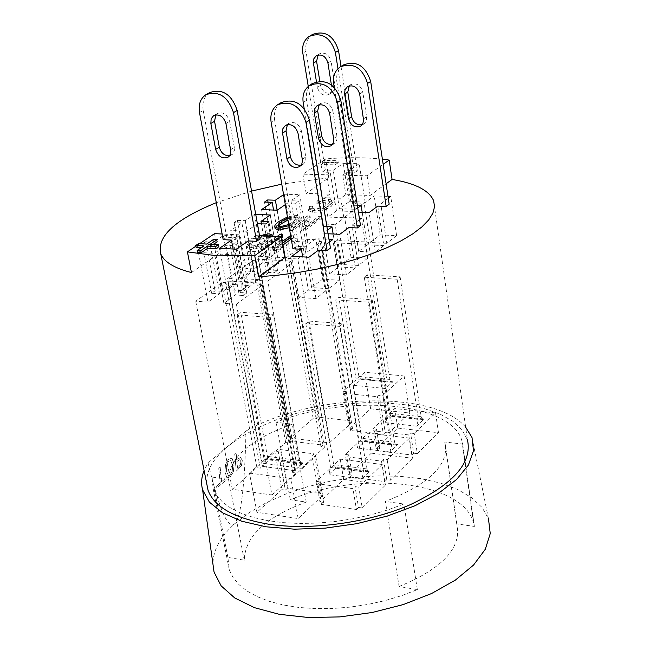 <?xml version="1.0" encoding="UTF-8"?>
<svg xmlns="http://www.w3.org/2000/svg" width="650" height="650" viewBox="0 0 650 650"><rect width="100%" height="100%" fill="white"/><g stroke="black" fill="none" stroke-linecap="round" stroke-linejoin="round"><path stroke-width="0.49" stroke-dasharray="3.25 2.44" d="M357.338 205.376L352.893 205.213L334.246 87.36M377.764 206.099L383.817 245.619L367.283 244.806L362.188 212.241M386.791 243.295L370.281 242.499L380.177 234.894L396.606 235.641L386.791 243.295L380.786 203.856L389.163 204.149M383.817 245.619L375.302 252.265L358.702 251.404L367.283 244.806M363.472 118.861L366.584 116.813L362.789 91.967L359.661 93.966M366.584 116.813L366.616 119.242L365.723 121.94L364.333 123.597L362.107 124.759M349.302 85.857L350.602 84.695C356.428 82.558 360.482 84.979 362.789 91.967M352.893 205.213L355.94 202.995L364.171 203.279L374.197 195.942L387.993 196.381M355.94 202.995L336.846 81.762L333.669 83.72M343.387 64.968C338.114 68.737 335.936 74.336 336.846 81.762M370.281 242.499L364.171 203.279M400.108 276.819L421.184 416.715L422.866 419.526L424.182 419.039L416.747 426.189L418.397 419.388L397.183 279.216L400.108 276.819L367.258 274.844L364.276 277.209L397.183 279.216M364.276 277.209L386.214 415.846L384.556 422.573L392.113 415.521L390.764 416L389.049 413.213L367.258 274.844M435.557 412.896L394.721 408.525L372.946 428.756L376.496 429.163L374.562 430.958L408.712 434.915L410.605 433.087L414.245 433.509L435.557 412.896L438.482 432.729L397.776 428.09L376.155 448.598L372.946 428.756M358.702 251.404L352.438 211.876L357.752 207.984M376.155 448.598L379.689 449.028L377.772 450.848L411.808 455.032L408.712 434.915M377.772 450.848L374.562 430.958M411.808 455.032L413.684 453.18L410.605 433.087M413.684 453.18L417.316 453.627L414.245 433.509M380.177 234.894L374.197 195.942M417.316 453.627L438.482 432.729M396.606 235.641L390.723 196.471M338.536 266.914L355.298 267.881L346.361 274.861L329.526 273.837L338.536 266.914L333.158 234M358.418 265.444L341.681 264.493L351.024 257.311L367.689 258.213L358.418 265.444L352.024 225.225L360.523 225.582M341.681 264.493L335.181 224.502L344.654 217.571L359.352 218.156M326.893 226.614L323.635 226.476L326.836 224.144L335.181 224.502M326.836 224.144L306.516 100.425L303.176 102.481M313.007 83.338C307.694 87.149 305.524 92.844 306.516 100.425M333.678 138.539L336.944 136.386L336.903 139.449L335.481 142.521L332.386 144.479M336.944 136.386L332.906 111.012L329.607 113.108M319.126 104.747L320.491 103.513C326.373 101.376 330.509 103.87 332.906 111.012M323.635 226.476L304.2 108.68M372.174 299.691L394.591 442.195L396.305 445.023L397.735 444.494L389.951 451.994L391.666 444.998L369.102 302.209L372.174 299.691L338.869 297.399L335.741 299.877L369.102 302.209M335.741 299.877L359.036 441.074L357.313 447.988L365.227 440.602L363.773 441.114L362.009 438.319L338.869 297.399M355.298 267.881L348.855 227.573M409.5 438.092L368.103 433.249L345.312 454.431L348.896 454.886L346.881 456.763L381.493 461.142L383.476 459.225L387.164 459.688L409.5 438.092L412.604 458.274L371.345 453.156L368.103 433.249M346.361 274.861L339.796 234.301M329.526 273.837L322.855 233.521L327.478 230.141M328.071 233.764L322.855 233.521M371.345 453.156L348.709 474.63L345.312 454.431M348.709 474.63L352.292 475.101L348.896 454.886M352.292 475.101L350.285 477.011L346.881 456.763M355.339 209.284L365.154 202.109L349.326 201.565L339.438 208.699L355.339 209.284L349.237 170.609L357.305 170.796L354.299 172.9L346.223 172.705L352.365 211.461L336.44 210.86L330.208 172.323L322.27 172.136L308.262 86.401M354.299 172.9L337.959 68.697M334.872 85.321L334.49 89.489L332.15 92.471C326.601 94.486 322.709 92.146 320.483 85.434L317.354 87.344C319.597 94.063 323.497 96.419 329.046 94.396L331.394 91.414L331.768 87.238L334.872 85.321L331.029 60.986L327.901 62.855M317.354 87.344L316.452 81.754M331.394 84.898L331.768 87.238M357.305 170.796L341.006 66.406M352.365 211.461L343.85 217.693L327.868 217.051L336.44 210.86M319.792 81.177L320.483 85.434M318.175 54.941L319.451 53.852C324.992 51.927 328.851 54.299 331.029 60.986M322.27 172.136L325.317 170.056L333.247 170.243L343.265 163.369L359.182 163.694L349.237 170.609M325.317 170.056L305.988 51.261L302.819 53.089M312.609 34.426C307.239 38.106 305.037 43.721 305.988 51.261M339.438 208.699L333.247 170.243M368.436 242.068L389.886 379.421L391.625 382.241L392.901 381.802L385.458 388.529L387.091 381.94L365.503 244.319L368.436 242.068L336.789 240.533L333.808 242.759L365.503 244.319M333.808 242.759L356.062 378.901L354.412 385.418L361.969 378.779L360.669 379.21L358.898 376.415L336.789 240.533M404.129 375.976L364.739 372.231L342.964 391.276L346.377 391.633L344.451 393.323L377.366 396.727L379.267 395.013L382.769 395.371L404.129 375.976L409.793 413.034L370.638 408.801L349.148 428.374L352.544 428.764L350.642 430.503L383.362 434.322L377.366 396.727M327.868 217.051L324.707 197.746L329.802 194.163L326.641 174.769L330.208 172.323M350.642 430.503L344.451 393.323M383.362 434.322L385.231 432.559L379.267 395.013M385.231 432.559L388.716 432.965L382.769 395.371M349.326 201.565L343.265 163.369M388.716 432.965L409.793 413.034M365.154 202.109L359.182 163.694M318.484 250.136L325.341 291.265L308.352 290.127L302.681 256.872M328.624 288.706L311.651 287.584L322.546 279.207L339.438 280.264L328.624 288.706L321.807 247.666L330.428 248.105M325.341 291.265L315.949 298.594L298.886 297.399L308.352 290.127M302.348 159.226L305.776 156.959L301.47 131.048L298.009 133.258M305.776 156.959L305.768 160.095L304.98 162.289L303.152 164.32L301.137 165.206M287.389 124.621L288.819 123.305C294.767 121.16 298.984 123.744 301.47 131.048M292.914 248.804L296.278 246.358L304.736 246.789L315.778 238.704L328.989 239.338M296.278 246.358L274.633 120.047L271.115 122.208M281.06 102.651C275.706 106.503 273.561 112.304 274.633 120.047M311.651 287.584L304.736 246.789M342.851 323.708L366.706 468.91L368.469 471.738L370.021 471.177L361.855 479.042L363.634 471.843L339.617 326.349L342.851 323.708L309.075 321.059L305.801 323.668L339.617 326.349M305.801 323.668L330.566 467.512L328.77 474.614L337.058 466.879L335.481 467.423L333.686 464.62L309.075 321.059M382.2 464.498L340.234 459.144L316.339 481.341L319.979 481.845L317.858 483.819L352.942 488.646L355.03 486.639L358.767 487.151L382.2 464.498L385.499 485.038L343.671 479.399L319.954 501.898L316.339 481.341M298.886 297.399L291.785 256.271M319.954 501.898L323.578 502.426L321.474 504.424L356.444 509.494L352.942 488.646M321.474 504.424L317.858 483.819M356.444 509.494L358.516 507.455L355.03 486.639M358.516 507.455L362.245 507.991L358.767 487.151M322.546 279.207L315.778 238.704M362.245 507.991L385.499 485.038M339.438 280.264L332.776 239.517M223.186 239.671L226.744 237.242L235.007 237.648L242.539 278.614L259.114 279.679L251.68 238.469L260.098 238.883M226.744 237.242L203.214 110.411L199.493 112.548M209.633 92.601C204.141 96.411 202.004 102.343 203.214 110.411M230.669 149.638L234.309 147.388L234.341 150.638L232.529 154.245L229.515 155.781M234.309 147.388L229.613 121.363L225.94 123.549M215.849 114.839L217.328 113.49C223.056 111.556 227.143 114.181 229.613 121.363M255.637 282.222L243.921 290.794L227.24 289.648L239.037 281.133L255.637 282.222L248.154 240.922M242.539 278.614L252.346 271.537L268.864 272.553L259.114 279.679M233.106 249.023L239.037 281.133M237.201 314.844L264.119 459.266L263.933 463.288L262.243 466.375L271.001 458.673L269.327 459.217L267.41 456.389L240.662 312.252L237.201 314.844L270.238 317.428L273.658 314.795L240.662 312.252M273.658 314.795L299.707 460.582L301.592 463.434L303.241 462.889L294.596 470.706L296.27 467.577L296.457 463.507L270.238 317.428M249.462 473.078L290.948 478.766L315.762 456.227L312.146 455.772L314.259 453.854L280.377 449.556L278.233 451.441L274.714 450.994L249.462 473.078L256.929 512.314L298.163 518.554L322.619 495.438L315.762 456.227M191.441 272.545L218.359 253.979L242.873 255.344L248.666 251.266L265.233 252.159L259.472 256.271L255.767 235.625L251.68 238.469M265.233 252.159L268.864 272.553M322.619 495.438L319.028 494.926L321.108 492.96L287.43 488.223L280.377 449.556M321.108 492.96L314.259 453.854M287.43 488.223L285.317 490.157L278.233 451.441M285.317 490.157L281.816 489.661L274.714 450.994M236.267 249.194L243.921 290.794M281.816 489.661L256.929 512.314M219.489 248.3L227.24 289.648M465.66 427.196C434.094 389.529 311.813 393.486 245.968 431.039C244.766 486.891 240.955 517.847 234.536 523.916C228.109 529.847 219.269 509.511 208.041 462.906L204.084 470.478M472.006 437.523L488.467 518.733L482.089 507.512L471.656 497.673L457.624 489.474L440.546 483.096L420.989 478.676L399.555 476.271L376.886 475.914L353.584 477.579L330.281 481.203L307.58 486.688L286.081 493.894L266.37 502.653L249.015 512.744L234.536 523.916C220.228 536.892 213.029 550.29 212.94 564.094M245.968 431.039L208.041 462.906M221.593 481.821L220.155 466.911L218.757 468.098L220.204 483.023L216.686 486.062L216.881 488.061L225.282 480.797L225.095 478.806L221.512 481.804L225.014 478.782L225.201 480.773L216.799 488.044L216.596 486.046L220.123 483.007L218.676 468.081L220.074 466.895L221.512 481.804M226.809 477.401L227.427 477.766L230.344 476.799L233.456 471.664L234.081 464.132L232.245 458.713L231.571 458.315L228.694 459.257L225.566 464.417L224.941 471.981L226.809 477.401L224.859 471.957L225.485 464.392L228.613 459.241L231.489 458.291L232.164 458.697L234 464.116L233.374 471.64L230.262 476.775L227.346 477.742L226.728 477.376M234.804 454.448L236.356 471.218L241.475 465.668L242.32 460.639L240.719 457.503L236.746 459.55L236.169 453.286L234.723 454.431L236.088 453.269L236.665 459.534L240.638 457.486L242.247 460.622L241.394 465.652L236.275 471.201L234.723 454.431M232.578 465.335L230.653 460.59L228.808 461.175L227.134 463.572L226.363 466.399L226.306 470.722L228.223 475.483L230.092 474.841L232.213 471.136L232.659 465.359L232.294 471.152L230.173 474.858L228.304 475.499L226.387 470.738L226.444 466.416L227.216 463.596L228.889 461.199L230.734 460.606L232.659 465.359M237.534 468.13L236.917 461.459L239.891 459.68L240.914 461.784L240.411 464.953L237.534 468.13L240.329 464.937L240.833 461.76L239.809 459.664L236.836 461.435L237.453 468.106M301.283 468.333L324.415 447.338L321.002 446.916L322.977 445.128L290.997 441.188L288.998 442.951L285.667 442.536L262.145 463.133L301.283 468.333L267.832 281.06L255.466 280.264L266.386 272.293L274.284 272.781L277.517 270.408L269.62 269.929L278.712 263.291L263.12 262.389L253.971 268.978L246.22 268.515L242.946 270.855L250.713 271.326L239.728 279.24L230.742 230.498L241.914 222.918L234.089 222.584L237.421 220.342L245.229 220.675L254.524 214.362L255.726 214.411M267.832 281.06L292.541 262.836L289.039 262.632L291.143 261.089L258.277 259.22L256.141 260.748L252.728 260.553L227.614 278.46L239.728 279.24M262.145 463.133L227.614 278.46M285.667 442.536L252.728 260.553M288.998 442.951L256.141 260.748M290.997 441.188L258.277 259.22M322.977 445.128L291.143 261.089M321.002 446.916L289.039 262.632M324.415 447.338L292.541 262.836M329.331 442.878L351.447 422.817L348.075 422.427L349.968 420.721L318.37 417.146L316.461 418.827L313.17 418.454L290.672 438.157L329.331 442.878L297.789 258.968L285.577 258.286L295.994 250.681L303.794 251.095L306.881 248.828L299.081 248.422L307.759 242.092L292.362 241.329L283.627 247.618L275.966 247.219L272.838 249.454L280.516 249.86L270.026 257.416L261.552 209.592M297.789 258.968L321.368 241.572L317.907 241.402L319.914 239.923L287.454 238.355L285.415 239.809L282.035 239.647L258.058 256.75L270.026 257.416M351.447 422.817L321.368 241.572M348.075 422.427L317.907 241.402M349.968 420.721L319.914 239.923M318.37 417.146L287.454 238.355M316.461 418.827L285.415 239.809M313.17 418.454L282.035 239.647M290.672 438.157L258.058 256.75M271.911 494.983L296.14 472.997L292.687 472.534L294.751 470.665L262.381 466.334L260.284 468.171L256.921 467.716L232.302 489.271L271.911 494.983L236.413 304.241L223.893 303.314L235.341 294.954L243.344 295.514L246.732 293.028L238.737 292.467L248.268 285.512L232.489 284.456L222.901 291.371L215.053 290.818L211.624 293.272L219.481 293.832L207.959 302.128L198.412 252.436L210.137 244.481L202.231 244.067L205.717 241.711L213.614 242.117L223.373 235.503L239.265 236.267L229.564 242.938L237.616 243.352L234.171 245.732L226.111 245.31L214.451 253.321L198.412 252.436M236.413 304.241L262.332 285.123L258.781 284.887L260.991 283.262L227.727 281.076L225.485 282.677L222.032 282.441L195.707 301.218L207.959 302.128M232.302 489.271L195.707 301.218M256.921 467.716L222.032 282.441M260.284 468.171L225.485 282.677M262.381 466.334L227.727 281.076M294.751 470.665L260.991 283.262M292.687 472.534L258.781 284.887M296.14 472.997L262.332 285.123M343.671 479.399L340.234 459.144M323.578 502.426L319.979 481.845M352.544 428.764L346.377 391.633M349.148 428.374L342.964 391.276M370.638 408.801L364.739 372.231M397.776 428.09L394.721 408.525M379.689 449.028L376.496 429.163M350.285 477.011L384.784 481.618L386.758 479.676L390.431 480.163L412.604 458.274M390.431 480.163L387.164 459.688M386.758 479.676L383.476 459.225M384.784 481.618L381.493 461.142M298.163 518.554L290.948 478.766M319.028 494.926L312.146 455.772M399.1 586.511C442.333 568.644 461.63 548.048 456.974 524.729L456.714 523.876L474.386 526.435L473.582 522.844C462.767 480.716 359.808 470.397 290.266 499.761L306.231 502.076C265.549 517.229 244.896 536.599 244.286 560.194L227.906 557.408L229.287 569.839L233.033 577.509L239.013 584.642L247.162 591.102L257.392 596.733L269.523 601.404L283.359 605.004L298.634 607.433L315.055 608.619L332.28 608.522L349.936 607.141L367.656 604.484L385.044 600.616L401.724 595.628L417.341 589.615L399.1 586.511L385.369 501.434C429.552 484.014 449.426 464.466 444.99 442.788L444.73 441.992L462.654 444.088L461.882 440.749C451.368 401.643 347.092 393.786 276.136 422.289L292.297 424.174C250.803 438.961 229.547 457.364 228.524 479.383L211.949 477.059L213.143 488.637L216.816 495.739L222.763 502.304L230.945 508.211L241.231 513.305L253.484 517.473L267.483 520.609L282.961 522.633L299.634 523.469L317.135 523.104L335.108 521.519L353.153 518.749L370.882 514.849L387.912 509.909L403.869 504.034L385.369 501.434M456.714 523.876L444.73 441.992M417.341 589.615L403.869 504.034M227.906 557.408L211.949 477.059M244.286 560.194L228.524 479.383M306.231 502.076L292.297 424.174M290.266 499.761L276.136 422.289M474.386 526.435L462.654 444.088M287.617 218.067L294.588 216.58L296.847 217.514L293.499 221.691L288.738 224.543M278.525 226.428L278.2 227.768L280.418 228.735C284.066 228.922 288.535 227.24 293.832 223.681L297.18 219.497L294.929 218.554L287.958 220.041M275.072 228.361L279.614 223.259L288.161 218.814L296.912 217.141L300.154 218.424L300.186 219.367L296.132 223.803L289.274 227.703M288.933 225.704L295.799 221.812L299.845 217.384L299.821 216.442L296.579 215.166L287.43 216.986M281.483 238.834L277.201 247.447L291.671 237.088L291.322 235.056L290.631 235.552M277.201 247.447L276.843 245.408L281.117 236.844M281.986 241.727L276.843 245.408M291.671 237.088L293.898 237.193L293.548 235.162L291.322 235.056M293.898 237.193L291.241 239.102M282.612 245.294L275.405 250.469L275.039 248.422L282.254 243.254M290.891 237.071L293.548 235.162M275.405 250.469L273.016 250.347L272.651 248.292L275.039 248.422M273.016 250.347L278.444 239.452L278.094 237.429L272.651 248.292M278.444 239.452L263.819 249.852L263.453 247.812L278.094 237.429M263.819 249.852L261.617 249.738L261.251 247.699L263.453 247.812M261.617 249.738L280.215 236.535L279.866 234.52M276.868 236.641L261.251 247.699M280.215 236.535L282.571 236.649M248.584 245.164L251.387 244.871L250.209 247.114L252.078 247.861C255.637 248.097 260.049 246.439 265.322 242.905L269.514 238.119L267.377 237.258L257.66 240.321L255.994 239.777L261.316 237.299L266.11 235.999L269.425 235.787L272.659 236.99C273.122 238.241 271.456 240.256 267.67 243.027C260.967 247.447 255.036 249.559 249.884 249.373L247.008 248.178L248.584 245.164L248.219 243.141L246.634 246.155L249.511 247.333C254.67 247.528 260.601 245.416 267.312 240.996L272.082 236.405M251.387 244.871L251.022 242.848L248.219 243.141M269.206 236.267L264.964 240.882C259.691 244.408 255.271 246.057 251.713 245.83L249.844 245.091L251.022 242.848M257.66 240.321L257.294 238.306L262.527 235.95M255.994 239.777L255.637 237.762L257.294 238.306M259.634 235.812L255.637 237.762M309.522 208.406L312.756 208.13L311.992 209.966L314.665 210.884L318.882 210.527L324.09 208.788L328.364 206.31L331.76 202.223L328.689 201.102L318.321 203.954L316.192 203.45L321.409 201.191L327.551 199.834L330.387 199.729L335.091 201.264L331.207 206.399C325.146 210.413 318.947 212.371 312.626 212.282L308.563 210.819L309.522 208.406L309.197 206.448L308.23 208.853L312.301 210.307C318.622 210.397 324.821 208.439 330.891 204.433L334.774 199.314L330.07 197.779L327.234 197.884L321.084 199.249L315.868 201.5L318.004 201.996L328.372 199.144L331.443 200.273L328.039 204.344L323.773 206.814L318.557 208.553L314.34 208.918L311.659 208L312.431 206.172L309.197 206.448M312.756 208.13L312.431 206.172M318.321 203.954L318.004 201.996M316.192 203.45L315.868 201.5M292.354 230.579L290.168 230.474L307.986 217.815L310.318 217.912L305.467 228.215L319.321 218.278L321.531 218.368L303.818 231.099L301.446 230.994L306.361 220.602L292.354 230.579L292.004 228.572L306.028 218.611L301.104 228.979L303.477 229.084L321.197 216.377L318.988 216.287L305.126 226.208L309.985 215.922L307.653 215.832L289.827 228.475L292.004 228.572M306.361 220.602L306.028 218.611M290.168 230.474L289.827 228.475M307.986 217.815L307.653 215.832M310.318 217.912L309.985 215.922M305.467 228.215L305.126 226.208M319.321 218.278L318.988 216.287M321.531 218.368L321.197 216.377M303.818 231.099L303.477 229.084M301.446 230.994L301.104 228.979M329.802 194.163L306.15 193.416L328.754 177.824L281.775 184.137M251.558 191.092L216.296 202.678M259.472 256.271L284.765 257.676M386.1 183.804L370.134 195.439L345.792 194.667L340.738 198.274L324.707 197.746M359.58 219.611L352.024 225.225M283.587 194.643L284.253 194.188L299.756 194.691L290.94 200.752L298.789 201.021L295.652 203.19L287.796 202.914L285.301 204.62M257.4 223.803L246.586 231.238L230.742 230.498M329.428 242.011L321.807 247.666M388.277 198.291L380.786 203.856M358.402 212.103L352.438 211.876M338.268 162.646L335.067 164.832L321.059 164.539L324.285 162.362L338.268 162.646L337.959 160.721L323.968 160.452L320.743 162.622L334.758 162.906L337.959 160.721M324.285 162.362L323.968 160.452M321.059 164.539L320.743 162.622M335.067 164.832L334.758 162.906M197.616 252.541L204.311 247.999L203.921 245.919M213.403 244.392L210.6 246.301L218.814 246.74M210.6 246.301L210.202 244.229M204.311 247.999L201.102 247.821M196.162 247.561L198.941 245.684L198.551 243.62M198.941 245.684L207.09 246.114L206.692 244.043M207.09 246.114L213.639 241.678L213.249 239.614M213.639 241.678L217.141 241.857M343.85 217.693L340.738 198.274M346.223 172.705L342.688 175.167L345.792 194.667M375.302 252.265L369.135 212.509M315.949 298.594L308.953 257.213M277.517 270.408L268.929 221.682M269.62 269.929L261.414 223.771M278.712 263.291L270.221 214.988M263.12 262.389L254.524 214.362M253.971 268.978L245.229 220.675M237.421 220.342L246.22 268.515M242.946 270.855L234.089 222.584M250.713 271.326L241.914 222.918M255.466 280.264L246.586 231.238M266.386 272.293L257.684 223.608M274.284 272.781L265.647 223.949M246.732 293.028L237.616 243.352M238.737 292.467L229.564 242.938M248.268 285.512L239.265 236.267M232.489 284.456L223.373 235.503M222.901 291.371L213.614 242.117M205.717 241.711L215.053 290.818M211.624 293.272L202.231 244.067M219.481 293.832L210.137 244.481M223.893 303.314L214.451 253.321M235.341 294.954L226.111 245.31M243.344 295.514L234.171 245.732M306.881 248.828L298.789 201.021M299.081 248.422L290.94 200.752M307.759 242.092L299.756 194.691M292.362 241.329L284.253 194.188M283.627 247.618L277.111 210.186M268.06 202.215L275.966 247.219M272.838 249.454L264.485 202.085M280.516 249.86L273.553 210.056M285.577 258.286L277.201 210.194M295.994 250.681L287.796 202.914M303.794 251.095L295.652 203.19M367.689 258.213L361.416 218.238M351.024 257.311L344.654 217.571M248.666 251.266L252.346 271.537M235.007 237.648L239.119 234.829L242.873 255.344M342.688 175.167L367.104 175.768L383.167 164.352M382.387 159.185C365.511 157.332 346.604 157.227 325.674 158.884L302.933 174.184L326.641 174.769M370.134 195.439L367.104 175.768M239.119 234.829L222.129 234.008M199.623 243.677L195.894 246.179M259.545 235.804L255.767 235.625M218.359 253.979L214.533 233.643M206.635 483.21C206.237 470.852 213.119 458.697 227.273 446.745L241.215 436.711L257.936 427.586L276.916 419.616L297.602 412.994L319.41 407.891L341.746 404.438L364.008 402.74L385.588 402.854L405.86 404.812L424.231 408.59L440.107 414.123L452.92 421.298L462.183 429.951L467.448 439.847L433.656 200.785M328.754 177.824L325.674 158.884M306.15 193.416L302.933 174.184M421.184 416.715L389.049 413.213M392.113 415.521L424.182 419.039M386.214 415.846L418.397 419.388M416.747 426.189L384.556 422.573M394.591 442.195L362.009 438.319M365.227 440.602L397.735 444.494M359.036 441.074L391.666 444.998M389.951 451.994L357.313 447.988M389.886 379.421L358.898 376.415M361.969 378.779L392.901 381.802M356.062 378.901L387.091 381.94M385.458 388.529L354.412 385.418M366.706 468.91L333.686 464.62M337.058 466.879L370.021 471.177M330.566 467.512L363.634 471.843M361.855 479.042L328.77 474.614M264.119 459.266L296.457 463.507M294.596 470.706L262.243 466.375M299.707 460.582L267.41 456.389M271.001 458.673L303.241 462.889M293.832 223.681L293.499 221.691M280.418 228.735L280.069 226.736M294.929 218.554L294.588 216.58M279.614 223.259L279.273 221.276M288.161 218.814L287.82 216.84M296.912 217.141L296.579 215.166M300.186 219.367L299.845 217.384M296.132 223.803L295.799 221.812M269.425 235.787L269.076 233.773M267.67 243.027L267.312 240.996M249.884 249.373L249.511 247.333M252.078 247.861L251.713 245.83M265.322 242.905L264.964 240.882M267.377 237.258L267.191 236.178M331.207 206.399L330.891 204.433M312.626 212.282L312.301 210.307M314.665 210.884L314.34 208.918M328.364 206.31L328.039 204.344M328.689 201.102L328.372 199.144M330.387 199.729L330.07 197.779M363.911 123.923L360.799 125.986M350.602 84.695L347.449 86.669M340.202 66.893L340.844 66.503M422.866 419.526L390.764 416M334.287 143.618L331.029 145.787M320.491 103.513L317.168 105.584M309.66 85.361L310.31 84.971M396.305 445.023L363.773 441.114M332.15 92.471L329.046 94.396M319.451 53.852L316.607 55.518M309.433 36.221L310.196 35.782M391.625 382.241L360.669 379.21M303.152 164.32L299.715 166.595M288.819 123.305L285.326 125.483M277.542 104.788L278.192 104.39M368.469 471.738L335.481 467.423M228.036 157.194L231.676 154.936M213.947 115.464L217.328 113.49M206.684 94.266L205.904 94.705M301.592 463.434L269.327 459.217M456.974 524.729L444.99 442.788M229.287 569.839L213.143 488.637M473.582 522.844L461.882 440.749M277.851 225.778L278.2 227.768M296.847 217.514L297.18 219.497M300.154 218.424L299.821 216.442M272.659 236.99L272.561 236.429M247.008 248.178L246.634 246.155M250.209 247.114L249.844 245.091M269.514 238.119L269.189 236.267M308.563 210.819L308.23 208.853M311.992 209.966L311.659 208M331.76 202.223L331.443 200.273M335.091 201.264L334.774 199.314"/><path stroke-width="0.97" d="M362.188 212.241L361.132 205.506L357.338 205.376M386.157 206.391L367.551 83.428L370.679 81.453L389.163 204.149L386.157 206.391L377.764 206.099L369.135 212.509L358.402 212.103M334.246 87.36L333.669 83.72C332.743 76.278 334.921 70.663 340.202 66.893C353.291 62.189 362.408 67.706 367.551 83.428M348.498 118.796C350.862 125.824 354.965 128.213 360.799 125.986L362.879 123.508L363.577 120.096L359.661 93.966C357.346 86.962 353.275 84.532 347.449 86.669L345.02 89.749L344.622 94.031L347.774 92.048L351.626 116.756L348.498 118.796L344.622 94.031M362.107 124.759C356.793 125.328 353.299 122.663 351.626 116.756M347.774 92.048L349.302 85.857M370.679 81.453C365.56 65.764 356.46 60.271 343.387 64.968L340.844 66.503M357.752 207.984L361.132 205.506M387.993 196.381L390.723 196.471L388.277 198.291M328.071 233.764L339.796 234.301L348.855 227.573L357.37 227.947L360.523 225.582L340.819 100.344C335.498 84.297 326.227 78.626 313.007 83.338L310.31 84.971M332.386 144.479C327.031 144.958 323.497 142.204 321.774 136.224L318.492 138.369C320.946 145.543 325.122 148.013 331.029 145.787L333.109 143.276L333.791 139.799L329.607 113.108C327.21 105.95 323.058 103.447 317.168 105.584L314.738 108.713L314.364 113.076L317.679 110.996L319.126 104.747M317.679 110.996L321.774 136.224M304.2 108.68L303.176 102.481C302.177 94.884 304.338 89.172 309.66 85.361C322.896 80.649 332.191 86.336 337.529 102.424L340.819 100.344M318.492 138.369L314.364 113.076M357.37 227.947L337.529 102.424M333.158 234L331.988 226.842L326.893 226.614M327.478 230.141L331.988 226.842M337.959 68.697L335.408 52.439L338.536 50.594C333.686 35.571 325.049 30.176 312.609 34.426L310.196 35.782M308.262 86.401L302.819 53.089C301.852 45.524 304.062 39.902 309.433 36.221C321.888 31.972 330.541 37.383 335.408 52.439M316.452 81.754L313.438 63.083L316.582 61.23L319.792 81.177M331.394 84.898L327.901 62.855C325.715 56.152 321.848 53.763 316.306 55.697L313.836 58.76L313.438 63.083M341.006 66.406L338.536 50.594M316.582 61.23L318.175 54.941M302.681 256.872L301.381 249.243L292.914 248.804L271.115 122.208C270.034 114.449 272.179 108.639 277.542 104.788C290.924 100.076 300.398 105.942 305.947 122.403L309.416 120.218C303.883 103.797 294.434 97.947 281.06 102.651L278.192 104.39M309.416 120.218L330.428 248.105L327.113 250.591L318.484 250.136L308.953 257.213L291.785 256.271L301.381 249.243M327.113 250.591L305.947 122.403M286.942 158.933C289.494 166.278 293.751 168.829 299.715 166.595L301.811 164.052L302.477 160.509L298.009 133.258C295.506 125.929 291.281 123.338 285.326 125.483L282.888 128.651L282.547 133.104L286.033 130.91L290.404 156.683L286.942 158.933L282.547 133.104M301.137 165.206C295.75 165.588 292.167 162.752 290.404 156.683M286.033 130.91L287.389 124.621M328.989 239.338L332.776 239.517L329.428 242.011M256.588 241.345L233.48 112.621C227.971 96.436 218.774 90.464 205.904 94.705C200.411 98.516 198.274 104.463 199.493 112.548L223.186 239.671L231.457 240.086L219.489 248.3L236.267 249.194L248.154 240.922L256.588 241.345L260.098 238.883L237.153 110.451C231.668 94.307 222.495 88.351 209.633 92.601L206.684 94.266M229.515 155.781C224.412 155.878 221.008 153.002 219.302 147.16L215.637 149.394L210.852 123.459L214.549 121.282L215.849 114.839M214.549 121.282L219.302 147.16M215.637 149.394C218.164 156.609 222.3 159.209 228.036 157.194L230.173 154.627L230.823 150.971L225.94 123.549C223.462 116.35 219.359 113.718 213.631 115.643L211.144 118.853L210.852 123.459M231.457 240.086L233.106 249.023M204.084 470.478C201.411 477.132 200.923 483.6 202.613 489.889L209.414 502.182L222.584 512.834L241.719 521.219L266.029 526.801L294.336 529.173L325.146 528.133L356.744 523.681L387.311 516.051L415.106 505.7L438.612 493.253L456.633 479.448L468.39 465.059L473.501 450.848L472.006 437.523L465.66 427.196M212.94 564.094L214.053 572.073L221.154 585.878L234.756 597.976L254.426 607.661L279.354 614.331L308.344 617.5L339.844 616.907L372.101 612.519L403.244 604.581L431.511 593.556L455.341 580.125L473.533 565.077L485.29 549.274L490.246 533.569L488.467 518.733M288.738 224.543L280.069 226.736L277.851 225.778L278.241 224.347L281.515 221.414L287.617 218.067M287.958 220.041L281.864 223.397L278.525 226.428M289.274 227.703L278.379 230.181L275.072 228.361M287.43 216.986L279.273 221.276C275.811 223.738 274.324 225.599 274.812 226.85L278.037 228.182L288.933 225.704M290.631 235.552L281.986 241.727M291.241 239.102L282.612 245.294M282.254 243.254L290.891 237.071M281.483 238.834L282.571 236.649L282.214 234.634L279.866 234.52L276.868 236.641M195.894 246.179L187.419 251.883L217.539 255.873L254.711 255.621L281.141 236.844L282.214 234.634M272.082 236.405L272.301 234.983L269.076 233.773L259.634 235.812M262.527 235.95L267.028 235.251L269.206 236.267M281.775 184.137L251.558 191.092M216.296 202.678C175.191 219.408 156.683 236.462 160.761 253.833C164.084 261.958 174.314 268.19 191.441 272.545L187.419 251.883M259.545 235.804L281.141 236.844L284.765 257.676L258.529 276.803L277.729 275.21L297.367 272.634L317.021 269.116L336.261 264.737L354.673 259.594L371.849 253.801L387.449 247.496L401.156 240.809L412.709 233.894L421.931 226.891L428.675 219.952L432.884 213.208L434.533 206.781L433.656 200.785C429.187 190.401 415.317 183.292 392.072 179.449L386.1 183.804M359.352 218.156L361.416 218.238L359.58 219.611M285.301 204.62L277.201 210.194L261.552 209.592L272.212 202.361L264.485 202.085L267.662 199.948L275.373 200.216L283.587 194.643M255.726 214.411L270.221 214.988L260.983 221.341L268.929 221.682L265.647 223.949L257.4 223.803M218.424 244.652L218.814 246.74L216.052 248.625L207.829 248.186L201.143 252.736L197.616 252.541L197.218 250.453L200.744 250.648L207.431 246.106L215.662 246.545L218.424 244.652L210.202 244.229L216.751 239.785L213.249 239.614L206.692 244.043L198.551 243.62L195.764 245.489L203.921 245.919L197.218 250.453M201.143 252.736L200.744 250.648M207.829 248.186L207.431 246.106M216.052 248.625L215.662 246.545M201.102 247.821L196.162 247.561L195.764 245.489M213.403 244.392L217.141 241.857L216.751 239.785M261.414 223.771L260.983 221.341M277.111 210.186L275.373 200.216M267.662 199.948L268.06 202.215M273.553 210.056L272.212 202.361M383.167 164.352L389.179 160.079L382.387 159.185M222.129 234.008L214.533 233.643L199.623 243.677M467.448 439.847C472.517 462.629 453.416 484.258 410.142 504.741C368.209 522.949 310.269 530.733 268.019 524.103C234.268 518.212 214.273 506.935 208.049 490.271L206.635 483.21M392.072 179.449L389.179 160.079M258.529 276.803L254.711 255.621M233.48 112.621L237.153 110.451M278.59 226.338L278.241 224.347M281.864 223.397L281.515 221.414M278.379 230.181L278.037 228.182M267.191 236.178L267.028 235.251M202.613 489.889L214.053 572.073M275.161 228.841L274.812 226.85M272.561 236.429L272.301 234.983M160.761 253.833L208.049 490.271"/></g></svg>
